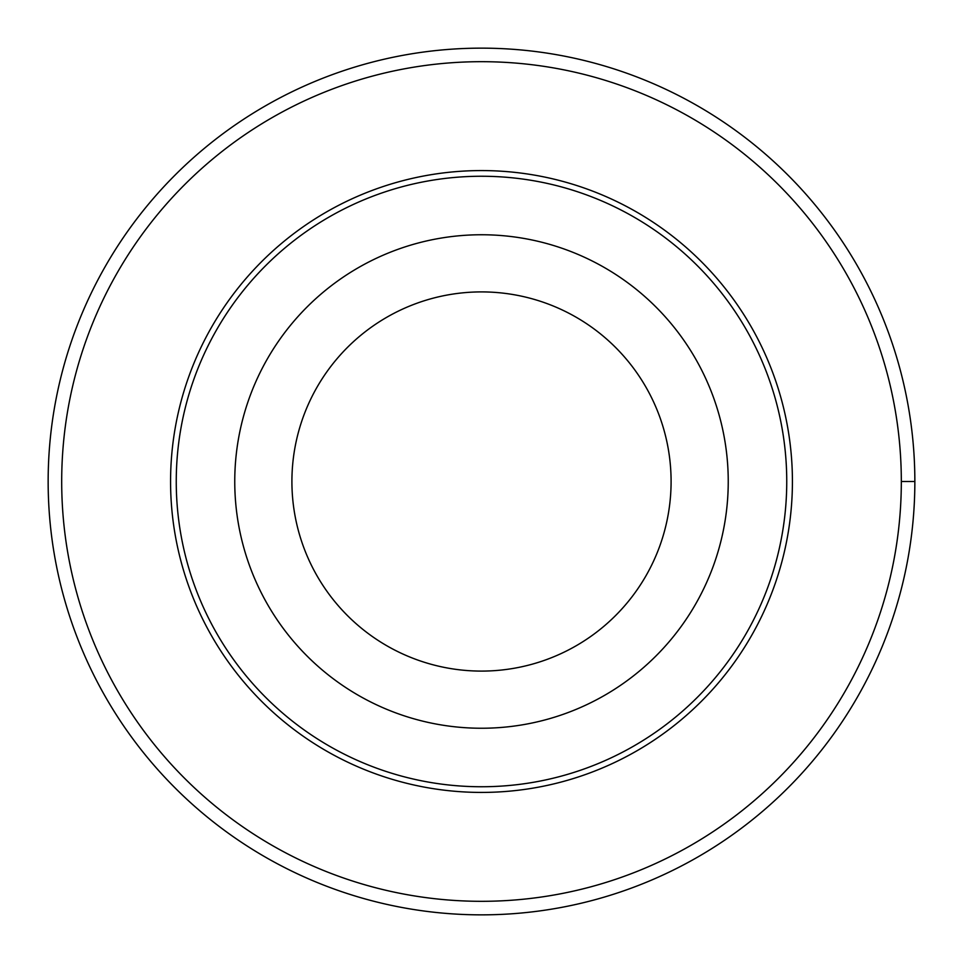 <?xml version="1.0" encoding="UTF-8"?>
<svg xmlns="http://www.w3.org/2000/svg" width="963" height="963" viewBox="0 0 963 963"><rect width="100%" height="100%" fill="white"/><g stroke="black" fill="none" stroke-linecap="round" stroke-linejoin="round"><path stroke-width="1.44" d="M61.692 481.5A419.808 419.808 0 0 1 691.41 117.931A419.808 419.808 0 0 1 691.41 845.069A419.808 419.808 0 0 1 61.692 481.5M170.571 481.5A310.929 310.929 0 0 1 636.964 212.233A310.929 310.929 0 0 1 636.964 750.767A310.929 310.929 0 0 1 170.571 481.5M234.755 481.5A246.733 246.733 0 0 1 604.872 267.822A246.733 246.733 0 0 1 604.872 695.178A246.733 246.733 0 0 1 234.755 481.5M176.253 481.5A305.235 305.235 0 0 1 634.123 217.157A305.235 305.235 0 0 1 634.123 745.844A305.235 305.235 0 0 1 176.253 481.5M291.909 481.5A189.591 189.591 0 0 1 576.295 317.309A189.591 189.591 0 0 1 576.295 645.692A189.591 189.591 0 0 1 291.909 481.5M48.15 481.5A433.35 433.35 0 0 1 698.175 106.207A433.35 433.35 0 0 1 698.175 856.793A433.35 433.35 0 0 1 48.15 481.5M901.308 481.5L914.85 481.5"/></g></svg>
